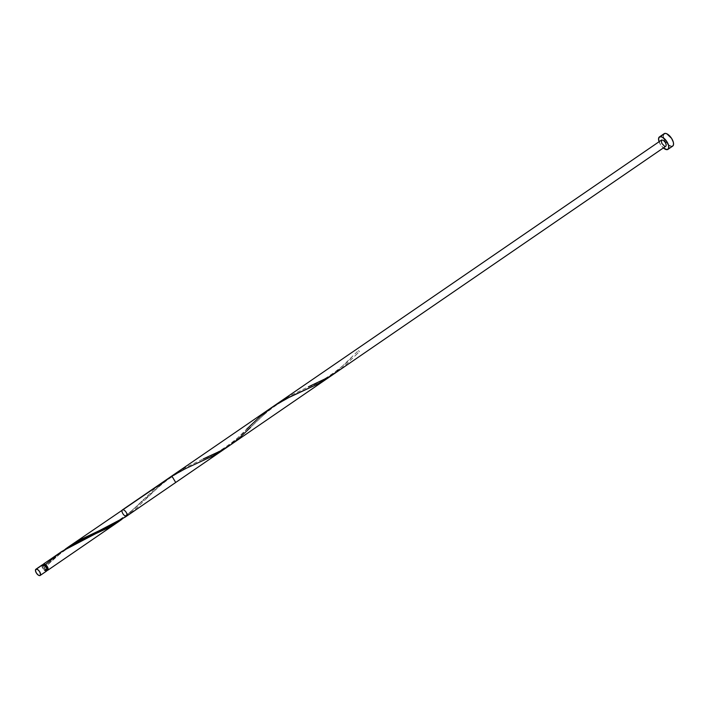 <?xml version="1.0" encoding="UTF-8"?>
<svg xmlns="http://www.w3.org/2000/svg" width="709" height="709" viewBox="0 0 709 709"><rect width="100%" height="100%" fill="white"/><g stroke="black" fill="none" stroke-linecap="round" stroke-linejoin="round"><path stroke-width="0.53" stroke-dasharray="3.54 2.66" d="M42.363 564.807A3.767 1.737 -124.5 0 0 42.788 568.485A3.767 1.737 -124.5 0 0 46.174 571.179L39.695 575.619L46.174 571.179A3.767 1.737 -124.5 0 0 46.626 571.029M42.788 565.428L43.887 564.674A3.013 1.391 -124.5 0 0 44.038 567.271A3.013 1.391 -124.5 0 0 46.945 569.77L45.837 570.523A3.013 1.391 55.5 0 1 43.125 568.37A3.013 1.391 55.5 0 1 42.788 565.428A3.013 1.391 55.5 0 1 43.143 565.312L43.754 564.896L43.143 565.312L44.64 565.995L46.05 567.812L46.537 569.274L46.112 570.453L44.348 569.841L42.939 568.024L42.443 566.154L43.143 565.312A3.013 1.391 55.5 0 1 45.855 567.466A3.013 1.391 55.5 0 1 46.2 570.408A3.013 1.391 55.5 0 1 45.837 570.523L47.432 569.531M664.156 133.673A7.542 3.483 -124.5 0 0 665.007 141.029A7.542 3.483 -124.5 0 0 671.786 146.417L667.054 149.661L671.786 146.417A7.542 3.483 -124.5 0 0 672.69 146.116M658.812 140.896L660.531 144.68L663.34 147.951A7.542 3.483 55.5 0 1 659.069 141.738M47.281 570.417L122.728 518.66L47.281 570.417L45.668 569.77L44.029 567.944L65.964 548.669M61.94 551.372L43.355 566.651A3.767 1.737 55.5 0 1 43.072 564.674M271.104 407.897L259.68 416.848L235.583 439.997L223.814 449.479M125.44 516.958L329.552 376.931M47.016 570.408A3.767 1.737 55.5 0 1 44.029 567.944L44.038 567.271L45.447 569.079L46.945 569.77A3.013 1.391 -124.5 0 0 47.06 569.752M167.014 479.293L122.728 518.66L130.155 512.403L155.111 488.501L171.897 476.102M175.717 482.474L171.445 476.253M125.263 516.037A3.767 1.737 -124.5 0 0 126.211 516.267A3.767 1.737 -124.5 0 0 126.663 516.125M665.379 146.4A3.767 1.737 -124.5 0 0 665.822 146.249M43.976 564.63L43.55 565.8L44.038 567.271L43.169 566.101L43.178 564.391M664.962 146.364L664.501 146.205M663.828 133.974L663.314 136.5L665.264 141.437L668.046 144.698L671.786 146.417M672.478 146.231L673.018 145.815M42.194 564.958L41.937 566.225L42.912 568.689L44.304 570.32L46.174 571.179M332.175 375.026L340.293 368.246L358.559 350.414L359.33 351.637L358.559 350.414L359.321 351.646L347.25 363.416L339.567 369.912M351.788 357.044C346.577 364.408 320.326 383.746 308.335 386.848L289.777 395.844L278.061 403.12L267.178 411.566L250.525 427.421C254.292 423.672 265.893 411.716 279.08 403.403C288.129 397.82 296.903 393.282 305.384 389.782M227.11 447.104L235.228 440.324L246.723 429.122C241.512 436.487 215.261 455.825 203.27 458.927L184.712 467.922L169.256 477.901L158.701 486.649L137.112 507.573L126.778 516.019M65.325 549.129L53.636 558.727L44.029 567.944L43.355 566.651L45.562 564.577M44.029 567.944L44.038 567.271M47.299 569.646L46.2 570.408M355.59 355.342L359.303 351.664M145.46 499.499C149.218 495.751 160.828 483.795 174.015 475.473C183.064 469.899 191.829 465.361 200.319 461.86M98.205 531.006C110.187 527.895 136.438 508.566 141.658 501.201M44.1 567.9L58.005 555.422L66.566 549.12L76.891 542.828L94.962 534.072"/><path stroke-width="1.06" d="M46.174 571.179L47.06 570.125L46.439 567.785L44.676 565.516L42.815 564.656A3.767 1.737 -124.5 0 0 42.363 564.807L35.884 569.256A3.767 1.737 55.5 0 1 36.336 569.105L42.194 564.958M40.147 575.469L46.626 571.029A3.767 1.737 -124.5 0 0 46.2 567.351A3.767 1.737 -124.5 0 0 42.815 564.656L36.336 569.105A3.767 1.737 55.5 0 1 39.722 571.8A3.767 1.737 55.5 0 1 40.147 575.469A3.767 1.737 55.5 0 1 39.695 575.619L40.581 574.574L39.598 571.596L37.692 569.575L35.982 569.194L35.459 570.665L36.434 573.129L38.33 575.15L39.695 575.619A3.767 1.737 55.5 0 1 36.31 572.925A3.767 1.737 55.5 0 1 35.884 569.256M46.945 569.77L47.645 568.928L47.148 567.058L45.341 564.931L43.754 564.896L44.25 564.559A3.013 1.391 -124.5 0 0 43.887 564.674L43.648 564.843M667.958 149.36L672.69 146.116A7.542 3.483 -124.5 0 0 671.831 138.769A7.542 3.483 -124.5 0 0 665.06 133.381A7.542 3.483 -124.5 0 0 664.156 133.673L659.423 136.917A7.542 3.483 55.5 0 1 660.327 136.624L665.06 133.381L660.327 136.624A7.542 3.483 55.5 0 1 667.107 142.013A7.542 3.483 55.5 0 1 667.958 149.36A7.542 3.483 55.5 0 1 667.054 149.661A7.542 3.483 55.5 0 1 663.34 147.951M659.069 141.738A7.542 3.483 55.5 0 1 659.423 136.917M43.072 564.674A3.767 1.737 55.5 0 1 43.462 564.054A3.767 1.737 55.5 0 1 43.914 563.903A3.767 1.737 55.5 0 1 47.299 566.597A3.767 1.737 55.5 0 1 47.725 570.275A3.767 1.737 55.5 0 1 47.281 570.417A3.767 1.737 55.5 0 1 47.016 570.408M45.562 564.577L57.172 554.81L68.622 547.091L80.649 540.604L107.697 528.099L122.045 519.183L118.74 521.558L61.94 551.372L43.462 564.054M328.427 377.702L316.48 384.632L286.294 398.715L272.442 406.975L171.445 476.253L171.897 476.102L175.717 482.474L223.814 449.479L213.081 455.86L185.953 468.41L174.662 474.427L68.64 546.781L125.44 516.958L328.879 377.401M272.442 406.975L271.104 407.897M65.964 548.669L68.64 546.781M661.665 139.965L663.376 140.355L665.272 142.367L666.247 144.84L665.822 146.249L126.663 516.125A3.767 1.737 -124.5 0 0 125.289 511.171A3.767 1.737 -124.5 0 0 121.957 510.967A3.767 1.737 -124.5 0 0 125.263 516.037M47.06 569.752A3.013 1.391 -124.5 0 0 47.299 569.646A3.013 1.391 -124.5 0 0 46.962 566.713A3.013 1.391 -124.5 0 0 44.25 564.559L43.976 564.63M43.063 564.727L43.604 563.974L44.782 564.098L47.175 566.394L48.159 569.371L46.918 570.399M663.323 147.942L667.054 149.661L668.649 148.411L668.578 145.38L665.999 140.391L662.073 137.014L659.636 136.802L658.564 138.725L659.219 142.137M664.501 146.205L661.745 143.271L661.391 140.178M671.786 146.417L673.018 145.815L673.55 144.317L673.302 142.137L671.583 138.361L666.806 133.771L665.06 133.381L663.828 133.974M339.567 369.912L328.329 377.303L308.335 386.848M250.525 427.421L239.199 438.153L229.902 445.296L219.772 451.27L203.27 458.927M126.778 516.019L114.698 523.339L79.638 540.001L65.325 549.129M171.897 476.102L185.714 468.525L212.762 456.02L227.11 447.104M246.723 429.122L260.176 416.422L274.853 405.371L290.779 396.446L317.827 383.941L332.175 375.026M47.725 570.275L118.74 521.558M661.559 140.028L122.4 509.904"/></g></svg>
